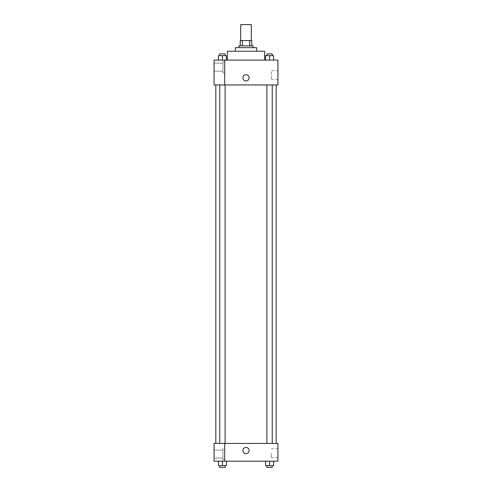 <?xml version="1.0" encoding="UTF-8"?>
<svg xmlns="http://www.w3.org/2000/svg" width="492" height="492" viewBox="0 0 492 492"><rect width="100%" height="100%" fill="white"/><g stroke="black" fill="none" stroke-linecap="round" stroke-linejoin="round"><path stroke-width="0.37" stroke-dasharray="2.46 1.84" d="M240.674 24.6L251.326 24.6M246 40.572L240.674 40.572L246 40.572M249.733 45.897L249.733 40.572L251.769 40.572L251.769 45.897L242.267 45.897L251.769 45.897M249.733 40.572L240.231 40.572M242.267 45.897L240.231 45.897L242.267 45.897L242.267 40.572M253.097 45.897L238.903 45.897M238.903 47.675L253.097 47.675L238.903 47.675M256.646 47.675L235.354 47.675M235.354 51.223L256.646 51.223L235.354 51.223M264.635 51.223L227.365 51.223M227.365 60.098L264.635 60.098L227.365 60.098M277.943 60.098L214.057 60.098L214.057 84.913L224.703 84.913L224.703 60.122L214.057 60.122L224.703 60.122L224.703 84.913L214.057 84.944L277.943 84.944L277.943 60.098M218.436 60.098L226.425 60.098L218.436 60.098L226.425 60.098L218.436 60.098L222.433 60.098L222.433 55.657L218.436 55.657L225.096 55.657L218.436 55.657L218.436 60.098L222.433 60.098L218.436 60.098L218.436 55.657L218.436 60.098L226.425 60.098L222.433 60.098L222.433 55.657L226.425 55.657L219.77 55.657L226.425 55.657L226.425 60.098L226.425 55.657M265.575 60.098L273.564 60.098L265.575 60.098L273.564 60.098L265.575 60.098L269.567 60.098L269.567 55.657L265.575 55.657L272.23 55.657L265.575 55.657L265.575 60.098L269.567 60.098L265.575 60.098L265.575 55.657L265.575 60.098L273.564 60.098L269.567 60.098L269.567 55.657L273.564 55.657L266.904 55.657L273.564 55.657L273.564 60.098L273.564 55.657M249.106 77.841A3.106 3.106 0 0 0 244.444 75.153A3.106 3.106 0 0 0 244.444 80.534A3.106 3.106 0 0 0 249.106 77.841A3.106 3.106 0 0 1 244.444 80.534A3.106 3.106 0 0 1 244.444 75.153A3.106 3.106 0 0 1 249.106 77.841M224.703 61.426L224.703 72.964L224.703 61.426L222.925 61.426L222.925 72.964L222.925 61.426L222.925 72.964L222.925 61.426L224.703 61.426L224.703 72.964L224.703 61.426M222.925 67.195L222.925 63.204L222.925 67.195M214.057 67.195L214.057 63.204L214.057 67.195M277.943 70.731L277.943 79.63L277.943 70.731L271.344 70.731L271.344 79.63L271.344 70.731M214.057 84.913L224.703 84.913L224.703 60.122L214.057 60.122M242.894 77.841A3.106 3.106 0 0 0 247.556 80.534A3.106 3.106 0 0 0 247.556 75.153A3.106 3.106 0 0 0 242.894 77.841M214.057 80.946L214.057 74.735L214.057 80.946M269.567 84.944L272.23 84.944L269.567 84.944M222.433 84.944L225.096 84.944L222.433 84.944M246 84.944L276.172 84.944L246 84.944M246 443.44L215.828 443.44L246 443.44M269.567 443.44L266.904 443.44L269.567 443.44M222.433 443.44L219.77 443.44L222.433 443.44M214.057 443.44L224.703 443.44L214.057 443.44L214.057 461.188L224.703 461.188L224.703 443.415L214.057 443.44M224.703 461.188L277.943 461.188L277.943 443.44L224.703 443.415L224.703 461.188L224.703 443.44M214.057 450.543L214.057 447.437L214.057 450.543M214.057 454.091L214.057 450.094L214.057 454.091M222.925 454.091L222.925 450.094L222.925 454.091M222.925 448.323L222.925 459.86L222.925 448.323L222.925 459.86L222.925 448.323L224.703 448.323L224.703 459.86L224.703 448.323L222.925 448.323M224.703 448.323L224.703 459.86L224.703 448.323M224.703 443.415L214.057 443.415L224.703 443.415M226.425 465.623L226.425 461.188L226.425 465.623L222.433 465.623L226.425 465.623L222.433 465.623L222.433 461.188L226.425 461.188L218.436 461.188L226.425 461.188L218.436 461.188L218.436 465.623L222.433 465.623L218.436 465.623L218.436 461.188L226.425 461.188L222.433 461.188L226.425 461.188L222.433 461.188L222.433 465.623L218.436 465.623L218.436 461.188M273.564 465.623L273.564 461.188L273.564 465.623L269.567 465.623L273.564 465.623L269.567 465.623L269.567 461.188L265.575 461.188L273.564 461.188L265.575 461.188L273.564 461.188L265.575 461.188L269.567 461.188L269.567 465.623L265.575 465.623L265.575 461.188L265.575 465.623L272.23 465.623L265.575 465.623L265.575 461.188M277.943 453.2L277.943 457.652L277.943 453.2M271.344 453.2L271.344 457.652L271.344 453.2M242.894 450.543A3.106 3.106 0 0 0 247.556 453.23A3.106 3.106 0 0 0 247.556 447.849A3.106 3.106 0 0 0 242.894 450.543M249.106 450.543A3.106 3.106 0 0 0 244.444 447.849A3.106 3.106 0 0 0 244.444 453.23A3.106 3.106 0 0 0 249.106 450.543A3.106 3.106 0 0 1 244.444 453.23A3.106 3.106 0 0 1 244.444 447.849A3.106 3.106 0 0 1 249.106 450.543M266.904 465.623L266.904 467.4L272.23 467.4L266.904 467.4L272.23 467.4L272.23 465.623L266.904 465.623L272.23 465.623M269.567 465.623L269.567 461.188M219.77 465.623L219.77 467.4L225.096 467.4L219.77 467.4L225.096 467.4L225.096 465.623L219.77 465.623L225.096 465.623M222.433 465.623L222.433 461.188M266.904 55.657L266.904 53.886L272.23 53.886L266.904 53.886L272.23 53.886L272.23 55.657M269.567 60.098L269.567 55.657M219.77 55.657L219.77 53.886L225.096 53.886L219.77 53.886L225.096 53.886L225.096 55.657M222.433 60.098L222.433 55.657M224.703 72.964L222.925 72.964L224.703 72.964M214.057 71.186L222.925 71.186L214.057 71.186M214.057 63.204L222.925 63.204L214.057 63.204M277.943 79.63L271.344 79.63M225.096 443.44L225.096 84.944M219.77 443.415L219.77 84.944M272.23 443.44L272.23 84.944M266.904 443.44L266.904 84.944M214.057 458.083L222.925 458.083L214.057 458.083M214.057 450.094L222.925 450.094L214.057 450.094M224.703 459.86L222.925 459.86L224.703 459.86M277.943 448.753L271.344 448.753M277.943 457.652L271.344 457.652"/><path stroke-width="0.74" d="M251.326 40.572L251.326 24.6L240.674 24.6L240.674 40.572M242.267 45.897L242.267 40.572L240.231 40.572L240.231 45.897L240.231 40.572M242.267 40.572L251.769 40.572L251.769 45.897M249.733 45.897L249.733 40.572M238.903 47.675L238.903 45.897L253.097 45.897L253.097 47.675M235.354 51.223L235.354 47.675L256.646 47.675L256.646 51.223M227.365 60.098L227.365 51.223L264.635 51.223L264.635 60.098M214.057 60.098L277.943 60.098L277.943 84.944L214.057 84.944L224.703 84.913L224.703 60.122L214.057 60.098M242.894 77.841A3.106 3.106 0 0 1 247.556 75.153A3.106 3.106 0 0 1 247.556 80.534A3.106 3.106 0 0 1 242.894 77.841M214.057 60.122L214.057 84.913M224.703 443.44L277.943 443.44L277.943 461.188L214.057 461.188L214.057 443.415L224.703 443.415L224.703 461.188M242.894 450.543A3.106 3.106 0 0 1 247.556 447.849A3.106 3.106 0 0 1 247.556 453.23A3.106 3.106 0 0 1 242.894 450.543M265.575 461.188L265.575 465.623L273.564 465.623L273.564 461.188L273.564 465.623M269.567 465.623L269.567 461.188M272.23 465.623L272.23 467.4L266.904 467.4L266.904 465.623M218.436 461.188L218.436 465.623L226.425 465.623L226.425 461.188L226.425 465.623M222.433 465.623L222.433 461.188M225.096 465.623L225.096 467.4L219.77 467.4L219.77 465.623M265.575 60.098L265.575 55.657L273.564 55.657L273.564 60.098L273.564 55.657M269.567 60.098L269.567 55.657M272.23 55.657L272.23 53.886L266.904 53.886L266.904 55.657M218.436 60.098L218.436 55.657L226.425 55.657L226.425 60.098L226.425 55.657M222.433 60.098L222.433 55.657M225.096 55.657L225.096 53.886L219.77 53.886L219.77 55.657M276.172 443.44L276.172 84.944M215.828 443.415L215.828 84.944M266.904 84.944L266.904 443.44M272.23 84.944L272.23 443.44M225.096 443.44L225.096 84.944M219.77 443.415L219.77 84.944"/></g></svg>
